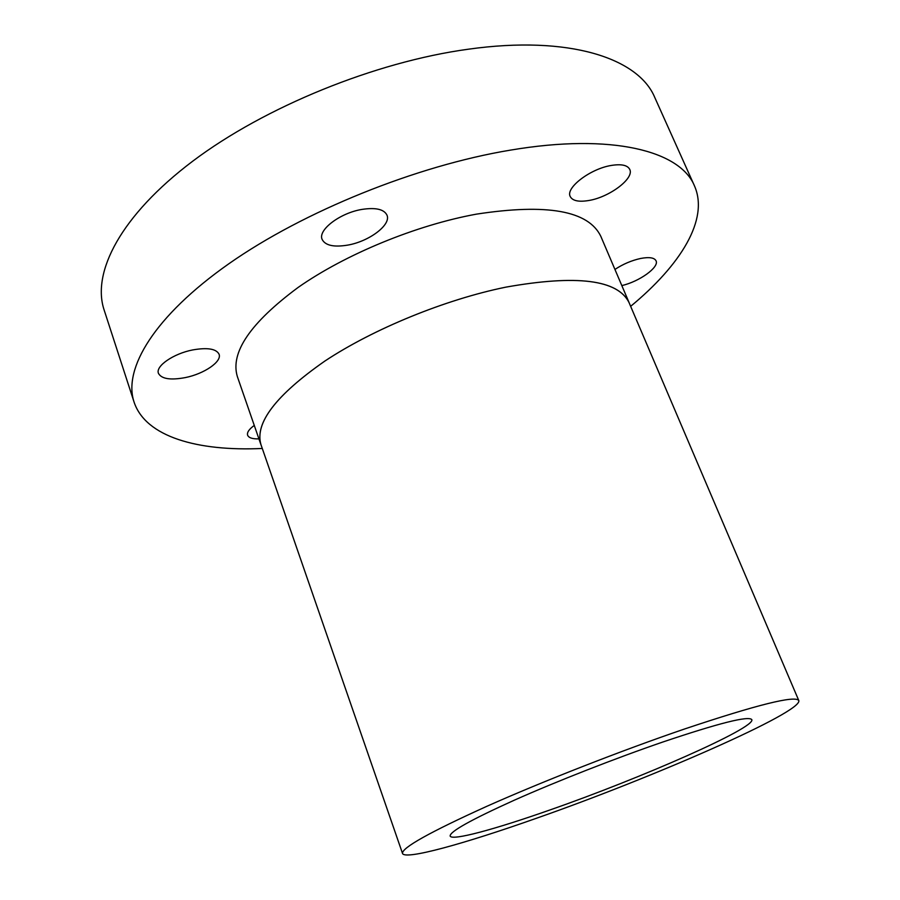 <?xml version="1.0" encoding="UTF-8"?>
<svg xmlns="http://www.w3.org/2000/svg" width="900" height="900" viewBox="0 0 900 900"><rect width="100%" height="100%" fill="white"/><g stroke="black" fill="none" stroke-linecap="round" stroke-linejoin="round"><path stroke-width="1.35" d="M621.821 285.57C639.202 281.7 659.52 267.165 656.033 260.786C654.345 257.636 649.204 256.86 640.62 258.469C631.541 260.471 622.98 264.127 614.936 269.438M588.971 200.475C609.525 197.134 634.545 178.357 629.741 169.391C627.536 165.172 621.439 163.845 611.449 165.42C590.434 168.66 565.301 187.886 570.217 196.515C572.535 200.869 578.79 202.185 588.971 200.475M347.558 245.138C369.079 241.537 391.433 224.786 386.966 215.123C384.041 209.261 375.761 207.349 362.126 209.385C340.155 212.85 317.621 230.04 322.132 239.422C325.26 245.475 333.731 247.376 347.558 245.138M185.287 377.595C204.165 373.86 222.131 361.575 219.071 354.229C216.259 348.784 207.472 347.344 192.713 349.931C173.509 353.599 155.34 366.154 158.445 373.343C161.471 378.923 170.426 380.351 185.287 377.595M262.282 448.47C197.651 451.485 145.586 436.905 134.055 402.041C122.929 368.843 154.215 316.192 228.881 263.745C303.39 211.433 416.419 165.679 510.401 150.131C612.349 132.874 680.265 151.054 694.44 185.805C709.324 219.375 680.546 265.151 630.641 306.338M134.055 402.041L104.119 309.96C91.597 272.441 120.634 215.561 192.746 161.167C264.735 106.909 375.255 61.864 468.428 49.196C569.441 35.01 638.561 58.297 654.773 97.481L694.44 185.805M261.349 445.77L260.955 444.724C254.542 423.146 275.861 395.246 324.923 361.012C373.466 328.849 445.14 299.52 505.901 287.134C576.855 274.545 617.918 279.72 629.089 302.681L629.528 303.705M260.955 444.724L237.352 376.571C230.107 352.575 250.369 322.864 298.136 287.426C345.465 254.239 416.025 225.157 476.415 214.144C547.031 203.299 588.499 210.69 600.817 236.329L629.111 302.67C617.94 279.697 576.866 274.523 505.901 287.134C445.14 299.531 373.478 328.86 324.934 361.024C275.884 395.246 254.565 423.146 260.989 444.724L402.525 853.459C401.625 847.879 429.784 832.14 486.979 806.242C543.206 781.189 621.731 750.465 684.439 729.034C757.046 704.722 795.173 695.227 798.795 700.549C802.778 712.058 652.86 777.577 535.849 818.471C464.344 843.75 404.921 860.254 402.525 853.459M662.906 741.994C718.988 723.094 748.631 715.646 751.815 719.64C755.764 727.841 640.766 778.32 550.058 809.921C495.45 829.17 451.789 841.106 450.146 836.044C449.685 831.679 471.105 819.709 514.418 800.145C556.796 781.268 615.398 758.306 662.906 741.994M254.273 425.419C249.053 429.21 246.836 432.473 247.612 435.195C248.726 437.839 252.495 439.065 258.93 438.874M798.795 700.549L629.089 302.681"/></g></svg>
